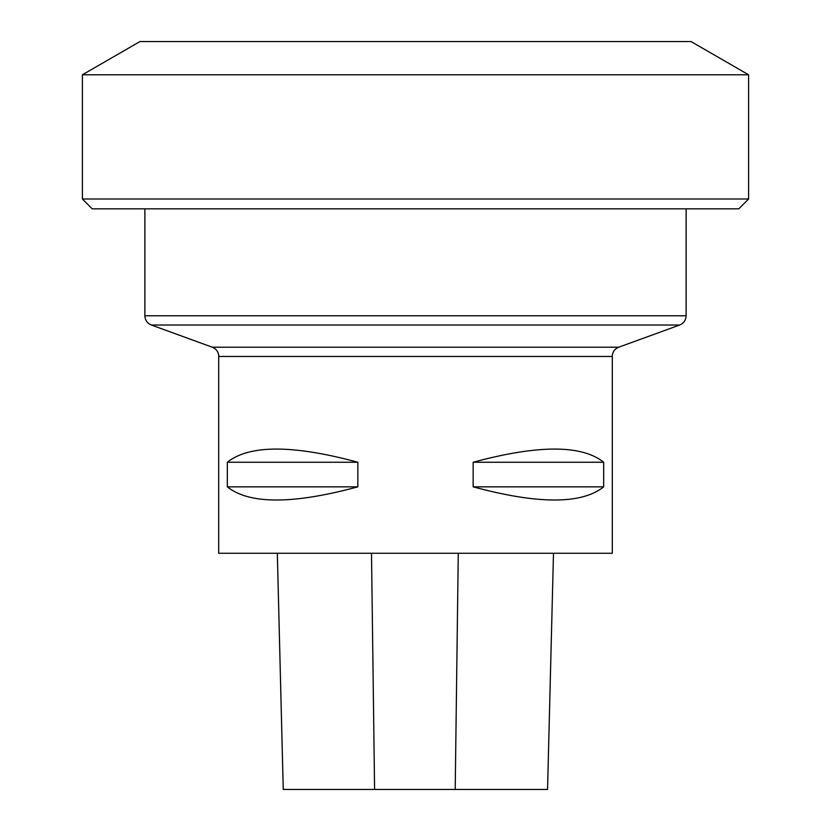 <?xml version="1.0" encoding="UTF-8"?>
<svg xmlns="http://www.w3.org/2000/svg" width="831" height="831" viewBox="0 0 831 831"><rect width="100%" height="100%" fill="white"/><g stroke="black" fill="none" stroke-linecap="round" stroke-linejoin="round"><path stroke-width="1.25" d="M218.782 356.457C218.563 352.022 216.403 348.937 212.31 347.213L151.356 325.025C147.264 323.29 145.103 320.215 144.874 315.78L686.126 315.78L686.126 208.841M686.126 315.78C685.897 320.215 683.736 323.29 679.644 325.025L151.356 325.025M748.606 74.79L82.394 74.79L82.394 199.004L748.606 199.004L748.606 74.79L691.039 41.55L139.961 41.55L82.394 74.79M748.606 199.004L738.769 208.841L92.231 208.841L82.394 199.004M277.325 553.269L283.257 789.45L547.556 789.45L553.488 553.269L547.546 789.45M218.688 356.457L612.312 356.457L612.312 553.269L218.688 553.269L218.688 356.457M603.68 462.244C581.679 444.678 538.176 444.678 473.161 462.244L473.161 486.841C538.176 504.407 581.679 504.407 603.68 486.841L603.68 462.244L473.161 462.244M357.839 462.244C292.824 444.678 249.321 444.678 227.32 462.244L227.32 486.841C249.321 504.407 292.824 504.407 357.839 486.841L357.839 462.244L227.32 462.244M357.839 486.841L227.32 486.841M603.68 486.841L473.161 486.841M212.31 347.213L618.69 347.213L679.644 325.025M374.594 789.45L371.499 553.269M455.211 789.45L458.276 553.269M144.874 315.78L144.874 208.841M612.218 356.457C612.437 352.022 614.597 348.937 618.69 347.213M283.246 789.45L277.315 553.269"/></g></svg>
